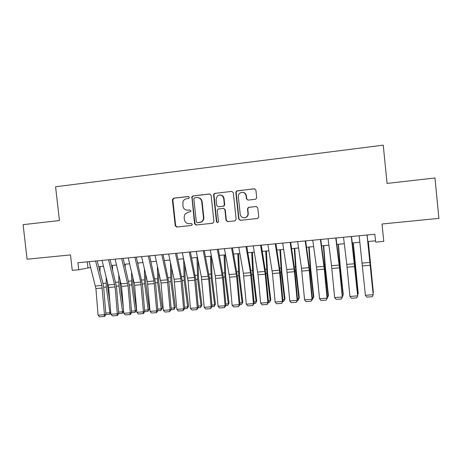 <?xml version="1.0" encoding="UTF-8"?>
<svg xmlns="http://www.w3.org/2000/svg" width="462" height="462" viewBox="0 0 462 462"><rect width="100%" height="100%" fill="white"/><g stroke="black" fill="none" stroke-linecap="round" stroke-linejoin="round"><path stroke-width="0.69" d="M189.403 197.384L188.317 196.477L173.602 198.198L172.384 199.803L175.213 225.756L176.744 227.05L191.453 225.496L192.319 224.376L191.233 223.464L189.322 223.672C186.596 223.677 184.95 222.291 184.378 219.514L184.142 217.348L184.84 214.281L188.086 212.225L190.656 211.636L190.864 210.886L189.778 209.979L187.861 210.193C185.141 210.216 183.489 208.836 182.917 206.058L182.987 201.599C183.697 199.959 184.91 199.001 186.625 198.735L188.536 198.516L189.403 197.384M255.388 199.261L255.867 199.122L256.699 197.609L255.902 190.084L254.285 188.767L236.44 191.049L235.845 192.417L238.669 219.005L240.269 220.328L257.64 218.474L258.726 216.874L257.767 207.802L256.15 206.474L248.365 207.398L247.488 208.934L247.961 213.415C248.03 215.471 247.135 216.874 245.264 217.625C242.55 218.104 240.864 216.978 240.205 214.252L238.352 196.731C238.242 195.155 238.819 193.901 240.073 192.972C243.122 191.655 245.131 192.614 246.102 195.848L246.413 198.775L248.025 200.092L255.388 199.261M78.719 269.756L77.922 262.722L374.855 234.263L375.646 242.134L383.76 241.378L382.022 224.006L438.9 218.364L434.967 177.98L387.052 183.414L383.246 145.166L55.584 186.775L59.431 220.541L23.1 224.665L27.091 259.222L70.501 254.914L72.257 270.357L78.719 269.756L90.65 267.44M211.117 195.299L209.546 194L192.954 195.94L191.886 196.673L194.537 223.7L196.09 225.006L212.682 223.25L213.941 221.639L211.117 195.299M214.859 193.376L231.728 191.401L233.322 192.712L236.146 219.277L234.863 220.9L227.622 221.668L226.034 220.351L224.89 209.627L223.302 208.316L217.908 209.072L217.267 210.47L218.457 221.598L217.827 222.667L216.47 221.812L213.6 195.01L214.004 193.803L214.859 193.376L231.728 191.401M98.66 266.69L103.528 266.233M111.538 265.483L116.54 265.015M124.544 264.27L129.678 263.79M137.688 263.04L142.96 262.549M150.964 261.798L156.37 261.296M164.38 260.545L169.929 260.025M177.934 259.274L183.622 258.743M191.626 257.998L197.465 257.45M205.463 256.705L211.446 256.144M219.45 255.394L225.583 254.822M233.581 254.077L239.87 253.488M247.863 252.737L254.308 252.137M262.295 251.392L268.901 250.774M276.888 250.023L283.651 249.393M291.632 248.648L298.567 247.996M306.543 247.251L313.646 246.587M321.61 245.842L328.886 245.16M336.85 244.421L344.3 243.722M352.252 242.977L359.886 242.267M367.827 241.522L375.514 240.806M87.272 261.827L87.936 267.694M190.015 209.985L188.282 210.175M188.658 196.5L174.053 198.21L172.84 199.809L175.658 225.704L177.189 226.998L191.563 225.473M209.962 194.011L193.364 195.952L192.302 196.685L192.128 197.569L194.947 223.654L196.494 224.954L212.815 223.227M194.71 197.794L193.844 198.926L196.321 221.893L197.413 222.805L201.247 221.979C202.83 220.917 203.557 219.41 203.43 217.452L201.732 201.709C201.155 198.908 199.492 197.528 196.743 197.563L194.71 197.794M199.44 222.592L201.64 221.939C203.216 220.876 203.944 219.375 203.817 217.417L203.43 217.452M197.569 197.545C200.11 197.724 201.628 199.11 202.125 201.709L203.817 217.417M235.002 220.882L227.622 221.668M223.51 208.31L225.231 209.609L226.374 220.31L227.957 221.627M215.223 193.399L214.374 193.826L213.964 195.028L216.828 221.772L217.764 222.69M223.7 198.487C222.545 195.028 220.414 194.19 217.325 195.986L216.077 199.365L216.73 205.486L218.312 206.791L223.695 206.04L224.353 204.631L223.7 198.487L224.047 198.498C223.637 196.338 222.372 195.172 220.253 194.987M224.047 198.498L224.699 204.626L224.041 206.035L218.665 206.785M242.689 192.325C244.773 192.567 246.015 193.745 246.402 195.859L246.708 198.781L247.978 200.098M244.669 217.764L245.565 217.59C247.43 216.84 248.325 215.442 248.256 213.386L247.961 213.415M256.398 206.468L248.66 207.392L247.782 208.916L248.256 213.386M254.753 188.791L237.451 190.8L236.758 191.072L236.169 192.44L238.981 218.971L240.581 220.287L257.553 218.491M99.994 271.899L100.11 266.551M105.781 313.057L109.933 312.745L106.26 287.052L106.145 276.553M110.759 312.872L109.638 314.299L109.933 312.745L110.713 312.277M107.479 281.837L107.606 286.382L109.916 302.57M109.638 314.299L105.781 314.587M95.582 261.03L101.859 285.47L104.458 314.732L105.89 314.408L103.725 287.838L103.095 284.02L97.17 260.874M89.143 261.642L95.917 288.571L98.077 315.211L104.458 314.732L104.077 316.505L99.613 316.834L98.077 315.211M105.89 314.408L104.655 316.372L104.077 316.505M112.543 269.537L112.612 265.384M118.584 312.098L122.569 311.798L118.925 285.972L118.78 274.139M123.643 311.359L122.239 313.357L122.569 311.798L123.625 311.134M120.085 279.452L120.212 285.308L123.302 307.224M122.239 313.357L118.584 313.629M125.208 267.013L125.242 264.206M131.514 311.128L135.326 310.839L131.71 284.881L131.531 271.558M134.968 312.41L135.326 310.839L136.533 310.048L134.968 312.41L131.514 312.67M132.808 276.894L132.94 284.217L136.533 310.048M137.982 264.304L137.994 263.011M144.577 310.146L148.21 309.875L144.629 283.784L144.398 268.774M147.823 311.452L148.21 309.875L149.359 309.078L147.823 311.452L144.583 311.694M145.64 274.145L145.801 283.119L149.359 309.078M157.773 309.153L161.226 308.893L157.681 282.669L157.369 265.754M160.811 310.487L161.226 308.893L162.312 308.102L160.811 310.487L157.779 310.712M158.582 271.159L158.789 282.011L162.312 308.102M108.558 259.783L115.113 286.942L117.325 313.779L118.694 313.45L116.493 286.752L110.083 259.638M102.056 260.406L108.68 287.485L110.874 314.258L117.325 313.779L116.915 315.558L112.41 315.892L110.874 314.258M118.694 313.45L117.469 315.425L116.915 315.558M121.668 258.529L128.072 285.839L130.313 312.809L131.63 312.485L129.389 285.655L123.129 258.385M115.096 259.159L121.575 286.388L123.804 313.294L130.313 312.809L129.886 314.599L125.329 314.934L123.804 313.294M131.63 312.485L130.411 314.466L129.886 314.599M134.916 257.259L140.754 282.126L143.439 311.833L144.693 311.515L142.423 284.546L136.302 257.126M128.274 257.894L134.598 285.285L136.862 312.324L143.439 311.833L142.983 313.634L138.381 313.975L136.862 312.324M144.693 311.515L143.486 313.502L142.983 313.634M148.296 255.977L153.985 280.988L156.699 310.845L157.888 310.528L155.584 283.431L149.619 255.85M141.586 256.618L147.355 281.56L150.052 311.336L156.699 310.845L156.214 312.659L151.571 312.999L150.052 311.336M157.888 310.528L156.693 312.526L156.214 312.659M171.102 308.154L174.37 307.906L170.859 281.543L170.449 262.456M173.92 309.505L174.37 307.906L175.393 307.12L173.92 309.505L171.107 309.719M171.627 267.891L171.904 280.89L175.393 307.12M161.815 254.678L167.354 279.839L170.097 309.846L171.217 309.534L168.878 282.299L163.069 254.562M155.036 255.33L161.047 283.033L163.381 310.349L170.097 309.846L169.583 311.671L164.888 312.017L163.381 310.349M171.217 309.534L169.583 311.671M184.563 307.143L187.647 306.912L184.176 280.411L183.639 258.812M187.168 308.524L187.647 306.912L188.606 306.121L187.168 308.524L184.581 308.714M184.777 264.281L185.158 279.758L188.606 306.121M175.479 253.372L180.856 278.673L183.628 308.835L184.685 308.529L182.311 281.156L176.657 253.257M168.63 254.025L174.087 279.256L176.842 309.344L183.628 308.835L183.091 310.672L178.349 311.024L176.842 309.344M184.685 308.529L183.091 310.672M198.169 306.121L201.057 305.902L197.626 279.262L196.974 257.496M200.548 307.525L201.057 305.902L201.952 305.116L200.548 307.525L198.186 307.698M198.025 260.256L198.539 278.609L201.952 305.116M189.287 252.05L194.496 277.5L197.303 307.819L198.29 307.513L195.882 280.001L190.39 251.94M182.363 252.708L188.046 280.74L190.448 308.327L197.303 307.819L196.737 309.667L191.944 310.019L190.448 308.327M198.29 307.513L196.737 309.667M211.919 305.087L214.611 304.885L211.215 278.107L210.447 256.237M214.068 306.52L214.611 304.885L215.436 304.1L214.068 306.52L211.937 306.676M211.377 256.15L212.064 277.454L215.436 304.1M203.234 250.71L208.662 278.984L211.122 306.791L212.041 306.491L209.592 278.834L204.268 250.612M196.24 251.38L201.374 276.911L204.192 307.305L211.122 306.791L210.522 308.651L205.682 309.003L204.192 307.305M212.041 306.491L210.522 308.651M225.808 304.042L228.297 303.857L224.942 276.934L224.058 254.966M227.72 305.498L229.06 303.072L227.72 305.498L225.831 305.642M224.919 254.885L225.722 276.288L229.06 303.072M217.336 249.359L222.586 277.806L225.081 305.752L225.935 305.451L223.446 277.656L218.289 249.266M210.268 250.034L215.234 275.716L218.081 306.271L225.081 305.752L224.457 307.623L219.565 307.981L218.081 306.271M225.935 305.451L224.457 307.623M239.842 302.991L242.128 302.818L238.814 275.75L237.815 253.678M241.516 304.47L242.821 302.038L241.516 304.47L239.87 304.597M238.6 253.603L239.524 275.109L242.821 302.038M231.589 247.996L236.654 276.605L239.195 304.701L239.969 304.406L237.445 276.467L232.461 247.909M224.445 248.677L229.602 277.206L232.12 305.226L239.195 304.701L238.536 306.583L233.593 306.947L232.12 305.226M239.969 304.406L238.536 306.583M254.025 301.923L256.104 301.767L252.83 274.555L251.703 252.379M255.457 303.436L256.722 300.987L255.457 303.436L254.054 303.54M252.419 252.31L253.471 273.914L256.722 300.987M245.992 246.616L250.52 272.684L253.453 303.638L254.158 303.349L251.588 275.265L246.789 246.535M238.767 247.303L243.387 273.296L246.304 304.169L253.453 303.638L252.766 305.532L247.765 305.902L246.304 304.169M254.158 303.349L252.766 305.532M268.358 300.849L270.224 300.71L266.99 273.348L265.742 251.068M269.542 302.385L270.772 299.93L269.542 302.385L268.393 302.471M266.383 251.005L267.556 272.713L270.772 299.93M260.551 245.218L265.246 274.18L267.862 302.564L268.491 302.281L265.887 274.047L261.267 245.149M253.251 245.917L258.039 274.792L260.637 303.101L267.862 302.564L267.14 304.47L262.093 304.845L260.637 303.101M268.491 302.281L267.14 304.47M275.265 243.809L279.429 270.195L282.426 301.478L282.981 301.201L280.336 272.823L275.901 243.745M267.891 244.513L272.488 273.562L275.127 302.021L282.426 301.478L281.676 303.395L276.571 303.771L275.127 302.021M282.981 301.201L281.676 303.395M290.148 242.383L294.45 271.696L297.147 300.381L297.62 300.109L294.935 271.581L290.69 242.331M282.686 243.099L286.752 269.565L289.766 300.929L297.147 300.381L296.367 302.31L291.204 302.691L289.766 300.929M297.62 300.109L296.367 302.31M282.848 299.763L284.488 299.636L281.3 272.13L279.932 249.74M283.772 301.322L284.967 298.856L283.772 301.322L282.883 301.391M280.492 249.688L281.797 271.494L284.967 298.856M297.488 298.66L298.908 298.556L295.761 270.894L294.265 248.4M298.152 300.254L299.307 297.776L298.152 300.254L297.528 300.3M294.75 248.354L296.182 270.264L299.307 297.776M312.283 297.551L313.479 297.459L310.377 269.652L308.749 247.049M312.329 299.197L312.687 299.168L313.802 296.685L310.718 269.023L309.159 247.008M305.186 240.939L308.963 267.654L312.029 299.272L312.422 299.006L309.696 270.322L305.642 240.898M297.644 241.661L301.519 268.295L304.568 299.826L312.029 299.272L311.215 301.218L306 301.599L304.568 299.826M312.422 299.006L311.215 301.218M327.246 296.425L328.205 296.356L325.15 268.387L323.388 245.68M327.292 298.082L328.447 295.582L325.415 267.769L323.718 245.645M320.397 239.483L324.289 269.155L327.073 298.152L327.385 297.886L324.613 269.057L320.761 239.449M312.768 240.211L316.447 267.013L319.531 298.712L327.073 298.152L326.224 300.109L320.951 300.496L319.531 298.712M327.385 297.886L326.224 300.109M342.365 295.293L343.087 295.235L340.084 267.117L338.178 244.294M342.481 296.448L343.254 294.467L340.263 266.499L338.427 244.271M335.77 238.011L339.454 267.868L342.284 297.02L339.697 267.775L336.047 237.982M328.06 238.75L331.537 265.714L334.655 297.586L342.284 297.02L341.395 298.989L336.065 299.382L334.655 297.586M342.509 296.76L341.395 298.989M357.657 294.144L358.131 294.109L353.135 242.897M357.727 294.883L358.212 293.335L353.297 242.879M351.316 236.521L357.657 295.876L354.943 266.476L351.501 236.504M343.52 237.266L346.789 264.403L349.948 296.448L357.657 295.876L356.739 297.857L351.351 298.256L349.948 296.448M357.802 295.622L356.739 297.857M373.111 292.983L368.249 241.482M373.146 293.324L373.336 292.198L368.324 241.476M367.042 235.014L373.204 294.716L367.128 235.002M359.159 235.77L365.407 295.299L373.204 294.716L372.245 296.714L366.799 297.112L365.407 295.299M177.189 226.998L176.744 227.05M175.658 225.704L175.213 225.756M172.84 199.809L172.384 199.803M174.053 198.21L173.602 198.198M196.494 224.954L196.09 225.006M194.947 223.654L194.537 223.7M192.128 197.569L191.713 197.557M193.364 195.952L192.954 195.94M209.921 194.017L209.546 194M202.125 201.709L201.732 201.709M226.374 220.31L226.034 220.351M225.231 209.609L224.89 209.627M216.828 221.772L216.47 221.812M213.964 195.028L213.6 195.01M223.429 206.248L223.082 206.26M224.699 204.626L224.353 204.631M246.708 198.781L246.413 198.775M246.402 195.859L246.102 195.848M247.782 208.916L247.488 208.934M249.076 207.276L248.781 207.288M240.581 220.287L240.269 220.328M238.981 218.971L238.669 219.005M236.169 192.44L235.845 192.417M237.451 190.8L237.133 190.771M103.667 287.272L106.26 287.052M102.939 283.42L106.017 283.154M101.859 285.47L95.49 286.018M102.281 288.028L95.917 288.571M116.441 286.186L118.925 285.972M115.725 282.311L118.67 282.057M129.337 285.083L131.71 284.881M128.632 281.191L131.456 280.948M142.365 283.974L144.629 283.784M141.672 280.059L144.363 279.828M155.527 282.854L157.681 282.669M154.851 278.915L157.403 278.696M114.692 284.367L108.258 284.921M115.113 286.942L108.68 287.485M127.656 283.252L121.16 283.812M128.072 285.839L121.575 286.388M140.754 282.126L134.188 282.692M141.158 284.725L134.598 285.285M153.985 280.988L147.355 281.56M154.383 283.599L147.753 284.165M168.821 281.716L170.859 281.543M168.156 277.76L170.576 277.552M167.354 279.839L160.649 280.411M167.746 282.467L161.047 283.033M182.253 280.573L184.176 280.411M181.601 276.594L183.882 276.397M180.856 278.673L174.087 279.256M181.243 281.318L174.474 281.895M195.824 279.418L197.626 279.262M195.183 275.416L197.326 275.231M194.496 277.5L187.659 278.089M194.877 280.157L188.046 280.74M209.534 278.245L211.215 278.107M208.911 274.226L210.903 274.053M208.287 276.316L201.374 276.911M208.662 278.984L201.75 279.574M223.389 277.067L224.942 276.934M222.776 273.019L224.624 272.863M222.216 275.115L215.234 275.716M222.586 277.806L215.604 278.395M237.387 275.872L238.814 275.75M236.792 271.806L238.484 271.656M236.29 273.908L229.233 274.515M236.654 276.605L229.602 277.206M251.53 274.665L252.83 274.555M250.953 270.576L252.489 270.443M250.52 272.684L243.387 273.296M250.872 275.398L243.745 276.005M265.829 273.446L266.99 273.348M265.263 269.334L266.643 269.213M264.893 271.448L257.686 272.066M265.246 274.18L258.039 274.792M279.429 270.195L272.141 270.824M279.77 272.944L272.488 273.562M294.115 268.93L286.752 269.565M294.45 271.696L287.087 272.32M280.278 272.216L281.3 272.13M279.724 268.075L280.942 267.972M294.877 270.969L295.761 270.894M294.346 266.811L295.397 266.718M309.638 269.716L310.377 269.652M309.118 265.529L310.002 265.448M308.963 267.654L301.519 268.295M309.286 270.432L301.848 271.067M324.555 268.439L325.15 268.387M324.053 264.229L324.763 264.172M323.972 266.366L316.447 267.013M324.289 269.155L316.765 269.796M339.634 267.157L340.084 267.117M339.154 262.918L339.686 262.872M339.143 265.061L331.537 265.714M339.454 267.868L331.849 268.514M354.88 265.858L355.174 265.829M354.412 261.596L354.764 261.567M354.481 263.738L346.789 264.403M354.781 266.568L347.095 267.221M369.987 262.404L362.214 263.074M370.281 265.246L362.514 265.91M172.84 199.457L172.39 199.445M192.302 196.685L191.886 196.673M201.64 221.939L201.247 221.979M224.041 206.035L223.695 206.04M214.374 193.826L214.004 193.803M245.565 217.59L245.264 217.625M248.66 207.392L248.365 207.398M236.758 191.072L236.44 191.049"/></g></svg>
